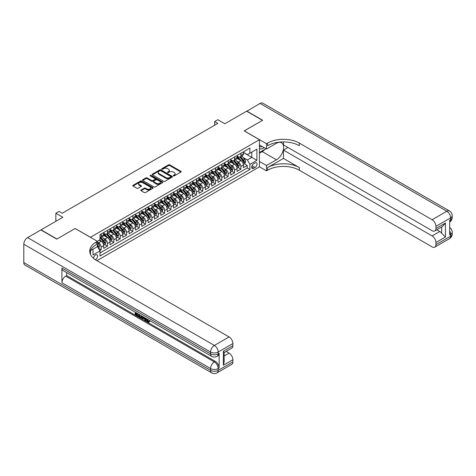 <?xml version="1.0" encoding="UTF-8"?>
<svg xmlns="http://www.w3.org/2000/svg" width="476" height="476" viewBox="0 0 476 476"><rect width="100%" height="100%" fill="white"/><g stroke="black" fill="none" stroke-linecap="round" stroke-linejoin="round"><path stroke-width="0.71" d="M173.448 175.882A0.619 0.357 0 0 0 174.323 175.882L180.945 172.056A0.881 0.512 0 0 0 181.207 171.699A0.881 0.512 0 0 0 180.945 171.336L169.724 164.857A0.881 0.512 0 0 0 168.474 164.857L161.852 168.683A0.619 0.357 0 0 0 162.727 169.188L163.583 168.688A2.82 1.63 0 0 1 167.576 168.688L168.51 169.23A2.82 1.63 0 0 1 169.337 170.384A2.82 1.63 0 0 1 168.51 171.533L167.653 172.032A0.619 0.357 0 0 0 168.522 172.532L169.379 172.038A2.82 1.63 0 0 1 173.371 172.038L174.305 172.58A2.82 1.63 0 0 1 175.132 173.734A2.82 1.63 0 0 1 174.305 174.882L173.448 175.376A0.619 0.357 0 0 0 173.448 175.882L173.448 175.376M95.384 259.729A2.874 1.66 120 0 0 95.551 259.64A2.874 1.66 120 0 0 97.431 257.105A2.874 1.66 120 0 0 96.991 254.803A2.874 1.66 120 0 0 95.551 254.946A2.874 1.66 120 0 0 93.522 258.337M141.104 189.983A0.881 0.512 0 0 0 140.848 190.346A0.881 0.512 0 0 0 141.104 190.703L144.252 192.524A0.881 0.512 0 0 0 145.501 192.524L152.855 188.276A0.881 0.512 0 0 0 153.117 187.913A0.881 0.512 0 0 0 152.855 187.556L141.634 181.076A0.881 0.512 0 0 0 140.384 181.076L133.03 185.325A0.881 0.512 0 0 0 132.768 185.682A0.881 0.512 0 0 0 133.03 186.045L136.832 188.24A0.881 0.512 0 0 0 138.082 188.24L141.229 186.419A0.881 0.512 0 0 0 141.485 186.062A0.881 0.512 0 0 0 141.229 185.7L139.343 184.611A2.356 1.363 0 0 1 138.653 183.647A2.356 1.363 0 0 1 140.111 182.391A2.356 1.363 0 0 1 142.681 182.689L150.065 186.949A2.356 1.363 0 0 1 150.761 187.913A2.356 1.363 0 0 1 149.303 189.174A2.356 1.363 0 0 1 146.733 188.877L145.501 188.169A0.881 0.512 0 0 0 144.252 188.169L141.104 189.983L141.104 190.703L144.252 188.901L144.252 188.169M75.226 228.54L90.47 237.268L259.444 139.712L244.2 130.906L262.46 120.363L246.58 111.194L224.821 123.754L217.835 119.72L214.658 121.553L217.835 123.391L62.201 213.242L59.024 211.409L55.847 213.242L55.847 221.31M75.226 228.462L56.959 239.006L41.079 229.837L62.838 217.276L55.847 213.242M163.643 181.326A0.881 0.512 0 0 0 164.892 181.326L172.252 177.078A0.881 0.512 0 0 0 172.508 176.721A0.881 0.512 0 0 0 172.252 176.358L161.025 169.878A0.881 0.512 0 0 0 159.781 169.878L152.421 174.127A0.881 0.512 0 0 0 152.165 174.49A0.881 0.512 0 0 0 152.421 174.847L163.643 181.326M150.517 176.013A0.619 0.357 0 0 1 151.142 176.102L151.142 175.37L162.554 181.957A0.881 0.512 0 0 1 162.81 182.32A0.881 0.512 0 0 1 162.554 182.677L155.194 186.925A0.881 0.512 0 0 1 153.95 186.925L142.723 180.446L142.723 179.726A0.881 0.512 0 0 0 142.467 180.083A0.881 0.512 0 0 0 142.723 180.446M142.723 179.726L145.876 177.905A0.881 0.512 0 0 1 147.12 177.905L151.671 180.535A0.881 0.512 0 0 0 152.921 180.535L155.009 179.327A0.881 0.512 0 0 0 155.265 178.97A0.881 0.512 0 0 0 155.009 178.607L150.267 175.876A0.619 0.357 0 0 1 151.142 175.37M99.823 250.608L101.144 249.846L98.502 248.323M97.396 242.07L98.597 242.766A3.594 2.077 60 0 1 101.144 247.169L103.685 245.699L103.685 248.377L107.493 246.181L104.601 244.509M103.357 238.178L104.952 239.101A3.594 2.077 60 0 1 107.493 243.504L110.033 242.034L110.033 244.712L113.847 242.51L110.956 240.844M109.712 234.513L111.307 235.436A3.594 2.077 60 0 1 113.847 239.833L116.388 238.369L116.388 241.046L120.196 238.845L117.31 237.173M116.061 230.842L117.655 231.764A3.594 2.077 60 0 1 120.196 236.167L122.737 234.698L122.737 237.375L126.551 235.174L123.659 233.508M122.415 227.177L124.01 228.099A3.594 2.077 60 0 1 126.551 232.496L129.091 231.033L129.091 233.71L132.905 231.509L130.013 229.843M128.77 223.512L130.364 224.428A3.594 2.077 60 0 1 132.905 228.831L135.446 227.361L135.446 230.039L139.254 227.843L136.368 226.171M135.119 219.841L136.713 220.763A3.594 2.077 60 0 1 139.254 225.166L141.794 223.696L141.794 226.374L145.608 224.172L142.717 222.506M141.473 216.175L143.068 217.098A3.594 2.077 60 0 1 145.608 221.495L148.149 220.031L148.149 222.708L151.963 220.507L149.071 218.835M147.828 212.504L149.422 213.426A3.594 2.077 60 0 1 151.963 217.829L154.504 216.36L154.504 219.037L158.312 216.836L155.42 215.17M154.176 208.839L155.771 209.761A3.594 2.077 60 0 1 158.312 214.158L160.852 212.695L160.852 215.372L164.666 213.171L161.775 211.505M160.531 205.174L162.126 206.09A3.594 2.077 60 0 1 164.666 210.493L167.207 209.023L167.207 211.701L171.021 209.505L168.129 207.833M166.88 201.503L168.474 202.425A3.594 2.077 60 0 1 171.021 206.828L173.561 205.358L173.561 208.036L177.37 205.834L174.478 204.168M173.234 197.837L174.829 198.76A3.594 2.077 60 0 1 177.37 203.157L179.91 201.693L179.91 204.371L183.724 202.169L180.832 200.497M179.589 194.166L181.183 195.089A3.594 2.077 60 0 1 183.724 199.492L186.265 198.022L186.265 200.699L190.073 198.498L187.187 196.832M185.938 190.501L187.532 191.423A3.594 2.077 60 0 1 190.073 195.82L192.619 194.357L192.619 197.034L196.427 194.833L193.536 193.167M192.292 186.836L193.887 187.752A3.594 2.077 60 0 1 196.427 192.155L198.968 190.692L198.968 193.363L202.782 191.168L199.89 189.496M198.647 183.165L200.241 184.087A3.594 2.077 60 0 1 202.782 188.49L205.323 187.02L205.323 189.698L209.131 187.496L206.245 185.83M204.995 179.5L206.59 180.422A3.594 2.077 60 0 1 209.131 184.819L211.671 183.355L211.671 186.033L215.485 183.831L212.594 182.159M211.35 175.828L212.945 176.751A3.594 2.077 60 0 1 215.485 181.154L218.026 179.684L218.026 182.362L221.84 180.16L218.948 178.494M217.705 172.163L219.299 173.085A3.594 2.077 60 0 1 221.84 177.483L224.38 176.019L224.38 178.696L228.188 176.495L225.303 174.829M224.053 168.498L225.648 169.414A3.594 2.077 60 0 1 228.188 173.817L230.729 172.354L230.729 175.031L234.543 172.83L231.651 171.158M230.408 164.827L232.002 165.749A3.594 2.077 60 0 1 234.543 170.152L237.084 168.683L237.084 171.36L240.898 169.159L240.898 166.481A3.594 2.077 -120 0 0 238.357 162.084L236.756 161.162M238.006 167.492L240.898 169.159M103.685 245.699A3.594 2.077 -120 0 0 101.144 241.302L99.234 240.201M110.033 242.034A3.594 2.077 -120 0 0 107.493 237.631L103.566 235.364M116.388 238.369A3.594 2.077 -120 0 0 113.847 233.966L109.92 231.699M122.737 234.698A3.594 2.077 -120 0 0 120.196 230.301L116.269 228.028M129.091 231.033A3.594 2.077 -120 0 0 126.551 226.63L122.624 224.363M135.446 227.361A3.594 2.077 -120 0 0 132.905 222.964L128.972 220.697M141.794 223.696A3.594 2.077 -120 0 0 139.254 219.293L135.327 217.026M148.149 220.031A3.594 2.077 -120 0 0 145.608 215.628L141.681 213.361M154.504 216.36A3.594 2.077 -120 0 0 151.963 211.963L148.03 209.69M160.852 212.695A3.594 2.077 -120 0 0 158.312 208.292L154.385 206.025M167.207 209.023A3.594 2.077 -120 0 0 164.666 204.626L160.739 202.359M173.561 205.358A3.594 2.077 -120 0 0 171.021 200.955L167.088 198.688M179.91 201.693A3.594 2.077 -120 0 0 177.37 197.29L173.442 195.023M186.265 198.022A3.594 2.077 -120 0 0 183.724 193.625L179.797 191.352M192.619 194.357A3.594 2.077 -120 0 0 190.073 189.954L186.146 187.687M198.968 190.692A3.594 2.077 -120 0 0 196.427 186.289L192.5 184.022M205.323 187.02A3.594 2.077 -120 0 0 202.782 182.617L198.849 180.35M211.671 183.355A3.594 2.077 -120 0 0 209.131 178.952L205.204 176.685M218.026 179.684A3.594 2.077 -120 0 0 215.485 175.287L211.558 173.014M224.38 176.019A3.594 2.077 -120 0 0 221.84 171.616L217.907 169.349M230.729 172.354A3.594 2.077 -120 0 0 228.188 167.951L224.261 165.684M237.084 168.683A3.594 2.077 -120 0 0 234.543 164.28L230.616 162.013M255.059 162.923L253.666 163.732A2.785 1.607 120 0 0 251.846 166.184A2.785 1.607 120 0 0 252.268 168.421A2.785 1.607 120 0 0 253.666 168.278L255.059 167.475A2.785 1.607 120 0 0 256.879 165.017A2.785 1.607 120 0 0 256.451 162.786A2.785 1.607 120 0 0 255.059 162.923M90.47 254.416L90.47 250.656M96.949 260.664L259.444 166.85L259.444 139.712M97.396 246.544L99.996 250.911L99.996 256.046L249.918 169.492L249.918 164.357L247.377 159.954L243.111 157.491M99.996 250.911L93.01 254.946L93.01 249.186M97.33 241.302L99.996 239.761L99.996 234.626L249.918 148.072L249.918 153.207L256.903 149.172L256.903 160.323L249.918 164.357M103.685 233.085L104.952 233.817A3.594 2.077 60 0 0 106.749 233.996L109.29 232.532A3.594 2.077 -120 0 0 110.033 230.884L110.033 228.831M110.033 229.42L111.307 230.152A3.594 2.077 60 0 0 113.104 230.33L115.644 228.861A3.594 2.077 -120 0 0 116.388 227.219L116.388 225.166M116.388 225.749L117.655 226.487A3.594 2.077 60 0 0 119.452 226.659L121.993 225.196A3.594 2.077 -120 0 0 122.737 223.547L122.737 221.495M122.737 222.084L124.01 222.816A3.594 2.077 60 0 0 125.807 222.994L128.347 221.524A3.594 2.077 -120 0 0 129.091 219.882L129.091 217.829M129.091 218.413L130.364 219.15A3.594 2.077 60 0 0 132.161 219.329L134.702 217.859A3.594 2.077 -120 0 0 135.446 216.217L135.446 214.158M135.446 214.747L136.713 215.479A3.594 2.077 60 0 0 138.51 215.658L141.051 214.194A3.594 2.077 -120 0 0 141.794 212.546L141.794 210.493M141.794 211.082L143.068 211.814A3.594 2.077 60 0 0 144.865 211.993L147.405 210.523A3.594 2.077 -120 0 0 148.149 208.881L148.149 206.828M148.149 207.411L149.422 208.149A3.594 2.077 60 0 0 151.219 208.321L153.76 206.858A3.594 2.077 -120 0 0 154.504 205.21L154.504 203.157M154.504 203.746L155.771 204.478A3.594 2.077 60 0 0 157.568 204.656L160.109 203.187A3.594 2.077 -120 0 0 160.852 201.544L160.852 199.492M160.852 200.075L162.126 200.812A3.594 2.077 60 0 0 163.922 200.991L166.463 199.521A3.594 2.077 -120 0 0 167.207 197.879L167.207 195.82M167.207 196.41L168.474 197.141A3.594 2.077 60 0 0 170.271 197.32L172.818 195.856A3.594 2.077 -120 0 0 173.561 194.208L173.561 192.155M173.561 192.744L174.829 193.476A3.594 2.077 60 0 0 176.626 193.655L179.166 192.185A3.594 2.077 -120 0 0 179.91 190.543L179.91 188.49M179.91 189.073L181.183 189.811A3.594 2.077 60 0 0 182.98 189.983L185.521 188.52A3.594 2.077 -120 0 0 186.265 186.872L186.265 184.819M186.265 185.408L187.532 186.14A3.594 2.077 60 0 0 189.329 186.318L191.87 184.855A3.594 2.077 -120 0 0 192.619 183.206L192.619 181.154M192.619 181.737L193.887 182.475A3.594 2.077 60 0 0 195.684 182.653L198.224 181.183A3.594 2.077 -120 0 0 198.968 179.541L198.968 177.483M198.968 178.072L200.241 178.803A3.594 2.077 60 0 0 202.038 178.982L204.579 177.518A3.594 2.077 -120 0 0 205.323 175.87L205.323 173.817M205.323 174.406L206.59 175.138A3.594 2.077 60 0 0 208.387 175.317L210.927 173.847A3.594 2.077 -120 0 0 211.671 172.205L211.671 170.152M211.671 170.735L212.945 171.473A3.594 2.077 60 0 0 214.741 171.646L217.282 170.182A3.594 2.077 -120 0 0 218.026 168.534L218.026 166.481M218.026 167.07L219.299 167.802A3.594 2.077 60 0 0 221.096 167.98L223.637 166.517A3.594 2.077 -120 0 0 224.38 164.869L224.38 162.816M224.38 163.405L225.648 164.137A3.594 2.077 60 0 0 227.445 164.315L229.985 162.846A3.594 2.077 -120 0 0 230.729 161.203L230.729 159.145M230.729 159.734L232.002 160.466A3.594 2.077 60 0 0 233.799 160.644L236.34 159.18A3.594 2.077 -120 0 0 237.084 157.532L237.084 155.479M99.996 252.964L247.246 167.951L247.246 165.493L243.438 167.695L243.438 165.017A3.594 2.077 -120 0 0 240.898 160.614L236.965 158.347M237.084 156.069L238.357 156.8A3.594 2.077 -120 0 0 240.148 156.979A3.594 2.077 -120 0 0 240.898 155.331L240.898 153.278M240.148 156.979L242.695 155.509A3.594 2.077 -120 0 0 243.438 153.867L243.438 151.814M101.144 233.966L101.144 236.019A3.594 2.077 60 0 1 100.394 237.667A3.594 2.077 60 0 1 99.996 237.81M100.394 237.667L102.935 236.197A3.594 2.077 -120 0 0 103.685 234.555L103.685 232.496M107.493 230.301L107.493 232.353A3.594 2.077 60 0 1 106.749 233.996M113.847 226.63L113.847 228.682A3.594 2.077 60 0 1 113.104 230.33M120.196 222.964L120.196 225.017A3.594 2.077 60 0 1 119.452 226.659M126.551 219.293L126.551 221.352A3.594 2.077 60 0 1 125.807 222.994M132.905 215.628L132.905 217.681A3.594 2.077 60 0 1 132.161 219.329M139.254 211.963L139.254 214.016A3.594 2.077 60 0 1 138.51 215.658M145.608 208.292L145.608 210.344A3.594 2.077 60 0 1 144.865 211.993M151.963 204.626L151.963 206.679A3.594 2.077 60 0 1 151.219 208.321M158.312 200.955L158.312 203.014A3.594 2.077 60 0 1 157.568 204.656M164.666 197.29L164.666 199.343A3.594 2.077 60 0 1 163.922 200.991M171.021 193.625L171.021 195.678A3.594 2.077 60 0 1 170.271 197.32M177.37 189.954L177.37 192.006A3.594 2.077 60 0 1 176.626 193.655M183.724 186.289L183.724 188.341A3.594 2.077 60 0 1 182.98 189.983M190.073 182.617L190.073 184.676A3.594 2.077 60 0 1 189.329 186.318M196.427 178.952L196.427 181.005A3.594 2.077 60 0 1 195.684 182.653M202.782 175.287L202.782 177.34A3.594 2.077 60 0 1 202.038 178.982M209.131 171.616L209.131 173.669A3.594 2.077 60 0 1 208.387 175.317M215.485 167.951L215.485 170.003A3.594 2.077 60 0 1 214.741 171.646M221.84 164.28L221.84 166.338A3.594 2.077 60 0 1 221.096 167.98M228.188 160.614L228.188 162.667A3.594 2.077 60 0 1 227.445 164.315M234.543 156.949L234.543 159.002A3.594 2.077 60 0 1 233.799 160.644M234.543 170.152L234.543 172.83M228.188 173.817L228.188 176.495M221.84 177.483L221.84 180.16M215.485 181.154L215.485 183.831M209.131 184.819L209.131 187.496M202.782 188.49L202.782 191.168M196.427 192.155L196.427 194.833M190.073 195.82L190.073 198.498M183.724 199.492L183.724 202.169M177.37 203.157L177.37 205.834M171.021 206.828L171.021 209.505M164.666 210.493L164.666 213.171M158.312 214.158L158.312 216.836M151.963 217.829L151.963 220.507M145.608 221.495L145.608 224.172M139.254 225.166L139.254 227.843M132.905 228.831L132.905 231.509M126.551 232.496L126.551 235.174M120.196 236.167L120.196 238.845M113.847 239.833L113.847 242.51M107.493 243.504L107.493 246.181M101.144 247.169L101.144 249.846M247.377 159.954L251.822 157.389L251.822 152.106L256.903 149.172M243.438 152.546L256.903 160.323M243.438 152.397L247.377 154.67L249.918 153.207M214.658 121.553L214.658 125.224M244.355 163.821L247.246 165.493M247.246 167.951L249.918 169.492M173.698 175.971L174.305 175.614A2.82 1.63 0 0 0 175.132 174.466L175.132 173.734M169.337 170.384L169.337 171.116A2.82 1.63 0 0 1 168.51 172.27L167.897 172.621M180.934 172.062L169.724 165.589A0.881 0.512 0 0 0 168.474 165.589L162.096 169.272M172.252 176.358L172.252 177.078L161.025 170.61A0.881 0.512 0 0 0 159.781 170.61L152.433 174.853M170.694 176.971A0.619 0.357 0 0 0 170.694 176.465L160.84 170.777A0.619 0.357 0 0 0 159.966 170.777L159.061 171.3A2.82 1.63 0 0 0 158.234 172.455A2.82 1.63 0 0 0 159.061 173.603L165.797 177.494A2.82 1.63 0 0 0 169.789 177.494L170.694 176.971L170.694 177.703A0.619 0.357 0 0 0 170.872 177.453L170.872 176.721M158.234 172.455L158.234 173.187A2.82 1.63 0 0 0 159.061 174.341L159.061 173.603M170.694 177.703L169.789 178.226A2.82 1.63 0 0 1 165.797 178.226L159.061 174.341M142.735 180.452L145.876 178.643L145.876 177.905M155.265 178.97L155.265 179.702A0.881 0.512 0 0 1 155.009 180.065L152.921 181.267A0.881 0.512 0 0 1 151.671 181.267L147.12 178.643A0.881 0.512 0 0 0 145.876 178.643M151.142 176.102L162.542 182.683M156.396 183.26A2.356 1.363 0 0 0 158.966 183.558A2.356 1.363 0 0 0 160.424 182.296A2.356 1.363 0 0 0 159.734 181.338L157.128 179.833A0.881 0.512 0 0 0 155.884 179.833L153.796 181.041A0.881 0.512 0 0 0 153.534 181.398A0.881 0.512 0 0 0 153.796 181.761L156.396 183.26L156.396 183.998A2.356 1.363 0 0 0 158.966 184.289A2.356 1.363 0 0 0 160.424 183.034L160.424 182.296M153.534 181.398L153.534 182.135A0.881 0.512 0 0 0 153.796 182.492L153.796 181.761M156.396 183.998L153.796 182.492M150.761 187.913L150.761 188.651A2.356 1.363 0 0 1 149.303 189.906A2.356 1.363 0 0 1 146.733 189.609L145.501 188.901A0.881 0.512 0 0 0 144.252 188.901M138.653 183.647L138.653 184.385A2.356 1.363 0 0 0 139.343 185.348L139.343 184.611M141.229 185.7L141.229 186.419L139.343 185.348M152.855 187.556L152.855 188.276L141.634 181.808A0.881 0.512 0 0 0 140.384 181.808L133.042 186.051L133.03 185.325M243.385 164.387L245.027 163.441L245.658 161.602A2.38 1.374 -120 0 0 244.729 159.371L241.832 156.009M241.249 160.846L237.804 156.86A6.872 3.969 -120 0 0 237.084 156.104M239.363 159.728L237.435 157.502A5.706 3.296 -120 0 0 237.084 157.116M239.827 157.11L242.76 160.507A2.38 1.374 60 0 1 243.611 162.143L244.372 161.709A2.38 1.374 -120 0 0 243.528 160.067L240.624 156.705M239.999 157.05L243.153 160.704A1.214 0.702 60 0 1 243.462 161.18L244.372 161.709M259.444 148.357A5.837 3.374 120 0 0 260.777 149.012A5.837 3.374 120 0 0 264.007 147.59M259.444 145.93A3.998 2.309 120 0 0 260.092 146.715A3.998 2.309 120 0 0 260.675 146.9A3.998 2.309 120 0 0 262.121 146.501M265.989 148.732L259.444 152.51M246.77 111.307L260.045 103.417L446.809 211.243A5.391 3.112 120 0 1 449.505 210.975A5.391 5.391 0 0 1 452.2 215.646A5.391 3.112 180 0 1 450.623 217.847L435.915 226.338A5.391 3.112 -120 0 0 432.101 219.733L446.809 211.243A5.391 3.112 60 0 1 450.623 217.847L450.623 219.68L449.671 220.233L449.671 234.9L450.623 234.353L450.623 236.185A5.391 3.112 60 0 1 449.505 238.655L434.796 247.145A5.391 3.112 -120 0 0 435.915 244.676L450.623 236.185A5.391 3.112 0 0 0 452.2 233.984A5.391 5.391 0 0 1 449.505 238.655M246.77 111.086L262.651 120.255L244.259 130.942M259.444 161.459L266.495 165.529L276.437 159.787A10.109 5.837 120 0 0 283.041 150.886A10.109 5.837 120 0 0 281.489 142.782A10.109 5.837 120 0 0 276.437 143.288L266.495 149.024L266.495 143.704L267.577 143.086A22.461 12.965 180 0 1 299.339 143.086L432.101 219.733M266.495 165.529L266.495 170.848L267.577 170.224A22.461 12.965 180 0 1 299.339 170.224L432.101 246.877A5.391 3.112 -120 0 0 434.796 247.145M283.458 158.413L267.577 167.582A22.461 12.965 180 0 1 299.339 167.582L283.458 158.413L283.458 150.089L287.968 147.483M283.458 141.925L283.458 144.882L432.101 230.699A5.391 3.112 -120 0 0 434.796 230.967A5.391 3.112 -120 0 0 435.915 228.504L445.447 223L445.447 237.012L441.633 233.198L441.633 227.022M445.447 237.012L435.915 242.51L435.915 244.676M435.915 242.51A5.391 3.112 -120 0 0 432.101 235.912L439.729 231.509A5.391 3.112 60 0 1 441.633 233.198M283.458 150.089L432.101 235.912M260.045 103.417A5.391 3.112 -60 0 1 262.74 103.149L449.505 210.975M259.444 144.954L266.495 149.024M244.259 130.87L266.495 143.704M259.444 166.779L266.495 170.848M435.915 226.338L435.915 228.504M436.795 229.819L439.729 231.509M267.577 143.086L267.577 145.721A22.461 12.965 180 0 1 299.339 145.721L299.339 143.086M434.796 230.967L442.591 226.469L445.447 223M265.007 149.297A10.109 5.837 -60 0 1 262.205 151.576L259.444 153.171M146.894 318.914L148.512 321.538M146.435 318.676L147.56 321.675L148.304 321.764L149.137 320.895L149.678 321.348L148.72 322.353L147.614 322.21C146.441 321.413 145.852 320.312 145.846 318.902L145.888 318.361M143.324 318.325L142.574 319.241L142.003 318.914L142.961 316.671M145.382 318.069L146.144 320.717L145.632 321.014L145.061 320.681L144.633 319.075L143.002 318.141L142.574 319.241M136.237 313.553L136.237 314.493L138.486 315.79L138.486 316.296L137.981 316.594L135.19 314.981L135.19 312.185M138.242 313.946L137.737 314.422L135.731 313.262L135.731 314.785L136.237 314.493M61.916 268.053L210.565 353.876A5.391 3.112 120 0 0 211.677 356.345L63.028 270.523A5.391 3.112 -60 0 1 61.916 268.053L61.916 282.726A5.391 3.112 -60 0 1 65.724 276.122L66.682 275.574L215.325 361.397A5.391 3.112 60 0 1 219.138 367.996L219.138 353.329A5.391 3.112 60 0 1 218.02 355.792L217.068 356.345A5.391 3.112 -120 0 0 218.186 353.876L219.138 353.329M66.682 275.574L66.682 272.629M142.348 316.314L141.312 318.051L138.712 317.016L138.712 314.214M56.769 239.119L75.16 228.504L97.396 241.338L96.313 241.963A22.461 12.965 -0 0 0 89.738 251.132A22.461 12.965 -0 0 0 96.313 260.301L229.081 336.948A5.391 3.112 60 0 1 232.889 343.553L218.186 352.044L218.186 353.876A5.391 3.112 -0 0 1 210.565 353.876L210.565 352.044L23.8 244.218A5.391 3.112 -60 0 1 27.614 237.613L40.888 229.95L56.769 239.119M97.396 241.338L97.396 246.657L90.369 250.709M223.363 351.217L224.154 352.413L224.154 361.831L223.363 365.229L223.363 351.217L232.889 345.719L232.889 343.553M232.889 345.719A5.391 3.112 60 0 1 231.776 348.182L224.154 352.585M23.8 262.556L210.565 370.382A5.391 3.112 120 0 0 211.677 372.851L24.919 265.025A5.391 3.112 -60 0 1 23.8 262.556L23.8 244.218M226.148 351.431L229.081 353.127A5.391 3.112 60 0 1 232.889 359.725L223.363 365.229M219.138 367.996L218.186 368.549L218.186 370.382L232.889 361.891L232.889 359.725M232.889 361.891A5.391 3.112 60 0 1 231.776 364.36L217.068 372.851A5.391 3.112 -120 0 0 218.186 370.382A5.391 3.112 -0 0 1 210.565 370.382L210.565 368.549L61.916 282.726M96.313 241.963L96.313 244.599A22.461 12.965 -0 0 0 89.851 252.453M135.731 314.785L137.981 316.082L138.486 315.79M137.981 316.082L137.981 316.594M135.731 312.494L137.957 313.779M137.737 313.91L137.737 314.422M141.8 315.999L141.312 318.051M139.248 314.529L139.248 316.82L140.932 317.48L141.259 315.689M141.836 316.594L142.336 316.308M139.76 314.82L139.76 316.522L141.443 317.189M139.248 316.82L139.76 316.522M140.033 317.272L140.545 316.98M144.674 317.659L145.632 321.014M143.466 316.962L143.169 317.724L144.466 318.474L144.168 317.367M143.788 317.147L144.282 317.784M143.169 317.724L143.675 317.433M147.56 321.675L148.072 321.377M146.382 319.206L146.87 318.926M148.631 321.187L149.166 321.645L149.678 321.348M149.166 321.645L148.72 322.353M237.03 168.052L238.672 167.106L239.309 165.273A2.38 1.374 -120 0 0 238.381 163.036L235.477 159.674M234.894 164.512L231.455 160.531A6.872 3.969 -120 0 0 230.729 159.775M233.008 163.399L231.08 161.168A5.706 3.296 -120 0 0 230.729 160.781M233.472 160.775L236.411 164.172A2.38 1.374 60 0 1 237.256 165.815L238.024 165.374A2.38 1.374 -120 0 0 237.173 163.732L234.269 160.376M233.645 160.721L236.804 164.369A1.214 0.702 60 0 1 237.107 164.845L238.024 165.374M230.676 171.723L232.318 170.771L232.954 168.938A2.38 1.374 -120 0 0 232.026 166.707L229.123 163.345M228.545 168.183L225.1 164.196A6.872 3.969 -120 0 0 224.38 163.441M226.653 167.064L224.731 164.833A5.706 3.296 -120 0 0 224.38 164.452M227.123 164.44L230.057 167.844A2.38 1.374 60 0 1 230.908 169.48L231.669 169.04A2.38 1.374 -120 0 0 230.818 167.403L227.921 164.041M227.296 164.387L230.449 168.04A1.214 0.702 60 0 1 230.753 168.516L231.669 169.04M224.327 175.388L225.969 174.442L226.6 172.609A2.38 1.374 -120 0 0 225.678 170.372L222.774 167.011M222.191 171.848L218.746 167.861A6.872 3.969 -120 0 0 218.026 167.112M220.305 170.729L218.377 168.504A5.706 3.296 -120 0 0 218.026 168.117M220.769 168.111L223.708 171.509A2.38 1.374 60 0 1 224.553 173.151L225.315 172.711A2.38 1.374 -120 0 0 224.47 171.068L221.566 167.707M220.941 168.052L224.095 171.705A1.214 0.702 60 0 1 224.404 172.181L225.315 172.711M217.972 179.059L219.614 178.107L220.251 176.275A2.38 1.374 -120 0 0 219.323 174.037L216.419 170.682M215.836 175.519L212.397 171.533A6.872 3.969 -120 0 0 211.671 170.777M213.95 174.4L212.022 172.169A5.706 3.296 -120 0 0 211.671 171.788M214.42 171.776L217.353 175.174A2.38 1.374 60 0 1 218.204 176.816L218.966 176.376A2.38 1.374 -120 0 0 218.115 174.734L215.211 171.378M214.593 171.723L217.746 175.376A1.214 0.702 60 0 1 218.05 175.846L218.966 176.376M211.618 182.725L213.26 181.778L213.897 179.94A2.38 1.374 -120 0 0 212.968 177.709L210.065 174.347M209.488 179.184L206.043 175.198A6.872 3.969 -120 0 0 205.323 174.442M207.595 178.066L205.674 175.834A5.706 3.296 -120 0 0 205.323 175.454M208.066 175.448L210.999 178.845A2.38 1.374 60 0 1 211.85 180.481L212.611 180.047A2.38 1.374 -120 0 0 211.76 178.405L208.863 175.043M208.238 175.388L211.392 179.041A1.214 0.702 60 0 1 211.695 179.517L212.611 180.047M205.269 186.39L206.911 185.444L207.542 183.611A2.38 1.374 -120 0 0 206.62 181.374L203.716 178.012M203.133 182.849L199.694 178.869A6.872 3.969 -120 0 0 198.968 178.113M201.247 181.737L199.319 179.506A5.706 3.296 -120 0 0 198.968 179.119M201.711 179.113L204.65 182.51A2.38 1.374 60 0 1 205.495 184.153L206.257 183.712A2.38 1.374 -120 0 0 205.412 182.07L202.508 178.708M201.883 179.059L205.037 182.707A1.214 0.702 60 0 1 205.346 183.183L206.257 183.712M198.914 190.061L200.557 189.109L201.193 187.276A2.38 1.374 -120 0 0 200.265 185.045L197.361 181.683M196.778 186.521L193.339 182.534A6.872 3.969 -120 0 0 192.619 181.778M194.892 185.402L192.97 183.171A5.706 3.296 -120 0 0 192.619 182.79M195.362 182.778L198.296 186.181A2.38 1.374 60 0 1 199.146 187.818L199.908 187.377A2.38 1.374 -120 0 0 199.057 185.741L196.154 182.379M195.535 182.725L198.688 186.378A1.214 0.702 60 0 1 198.992 186.854L199.908 187.377M192.566 193.726L194.202 192.78L194.839 190.947A2.38 1.374 -120 0 0 193.91 188.71L191.013 185.348M190.43 190.186L186.985 186.199A6.872 3.969 -120 0 0 186.265 185.444M188.544 189.067L186.616 186.842A5.706 3.296 -120 0 0 186.265 186.455M189.008 186.449L191.941 189.847A2.38 1.374 60 0 1 192.792 191.489L193.553 191.049A2.38 1.374 -120 0 0 192.703 189.406L189.805 186.045M189.18 186.39L192.334 190.043A1.214 0.702 60 0 1 192.643 190.519L193.553 191.049M186.211 197.397L187.853 196.445L188.484 194.613A2.38 1.374 -120 0 0 187.562 192.375L184.658 189.02M184.075 193.857L180.636 189.87A6.872 3.969 -120 0 0 179.91 189.115M182.189 192.738L180.261 190.507A5.706 3.296 -120 0 0 179.91 190.126M182.653 190.114L185.592 193.512A2.38 1.374 60 0 1 186.437 195.154L187.199 194.714A2.38 1.374 -120 0 0 186.354 193.072L183.45 189.716M182.826 190.061L185.979 193.714A1.214 0.702 60 0 1 186.289 194.184L187.199 194.714M179.857 201.062L181.499 200.116L182.135 198.278A2.38 1.374 -120 0 0 181.207 196.047L178.304 192.685M177.726 197.522L174.281 193.536A6.872 3.969 -120 0 0 173.561 192.78M175.834 196.404L173.913 194.172A5.706 3.296 -120 0 0 173.561 193.791M176.304 193.786L179.238 197.183A2.38 1.374 60 0 1 180.089 198.819L180.85 198.379A2.38 1.374 -120 0 0 179.999 196.743L177.096 193.381M176.477 193.726L179.63 197.379A1.214 0.702 60 0 1 179.934 197.855L180.85 198.379M173.508 204.728L175.144 203.782L175.781 201.949A2.38 1.374 -120 0 0 174.853 199.712L171.955 196.35M171.372 201.187L167.927 197.207A6.872 3.969 -120 0 0 167.207 196.451M169.486 200.069L167.558 197.843A5.706 3.296 -120 0 0 167.207 197.457M169.95 197.451L172.883 200.848A2.38 1.374 60 0 1 173.734 202.49L174.496 202.05A2.38 1.374 -120 0 0 173.651 200.408L170.747 197.046M170.122 197.397L173.276 201.045A1.214 0.702 60 0 1 173.585 201.521L174.496 202.05M167.153 208.399L168.796 207.447L169.432 205.614A2.38 1.374 -120 0 0 168.504 203.383L165.6 200.021M165.017 204.858L161.578 200.872A6.872 3.969 -120 0 0 160.852 200.116M163.131 203.74L161.203 201.509A5.706 3.296 -120 0 0 160.852 201.128M163.595 201.116L166.535 204.519A2.38 1.374 60 0 1 167.379 206.156L168.147 205.715A2.38 1.374 -120 0 0 167.296 204.079L164.393 200.717M163.768 201.062L166.927 204.716A1.214 0.702 60 0 1 167.231 205.192L168.147 205.715M160.799 212.064L162.441 211.118L163.078 209.285A2.38 1.374 -120 0 0 162.149 207.048L159.246 203.686M158.669 208.524L155.224 204.537A6.872 3.969 -120 0 0 154.504 203.782M156.777 207.405L154.855 205.18A5.706 3.296 -120 0 0 154.504 204.793M157.247 204.787L160.18 208.185A2.38 1.374 60 0 1 161.031 209.827L161.792 209.386A2.38 1.374 -120 0 0 160.942 207.744L158.038 204.382M157.419 204.728L160.573 208.381A1.214 0.702 60 0 1 160.876 208.857L161.792 209.386M154.45 215.735L156.092 214.783L156.723 212.95A2.38 1.374 -120 0 0 155.795 210.713L152.897 207.357M152.314 212.195L148.869 208.208A6.872 3.969 -120 0 0 148.149 207.453M150.428 211.076L148.5 208.845A5.706 3.296 -120 0 0 148.149 208.464M150.892 208.452L153.831 211.85A2.38 1.374 60 0 1 154.676 213.492L155.438 213.052A2.38 1.374 -120 0 0 154.593 211.409L151.689 208.054M151.065 208.399L154.218 212.052A1.214 0.702 60 0 1 154.527 212.522L155.438 213.052M148.095 219.4L149.738 218.454L150.374 216.616A2.38 1.374 -120 0 0 149.446 214.384L146.543 211.023M145.959 215.86L142.52 211.874A6.872 3.969 -120 0 0 141.794 211.118M144.073 214.741L142.145 212.51A5.706 3.296 -120 0 0 141.794 212.129M144.537 212.123L147.477 215.521A2.38 1.374 60 0 1 148.328 217.157L149.089 216.717A2.38 1.374 -120 0 0 148.238 215.081L145.335 211.719M144.716 212.064L147.869 215.717A1.214 0.702 60 0 1 148.173 216.193L149.089 216.717M141.741 223.065L143.383 222.119L144.02 220.287A2.38 1.374 -120 0 0 143.092 218.05L140.188 214.688M139.611 219.525L136.166 215.545A6.872 3.969 -120 0 0 135.446 214.789M137.719 218.407L135.797 216.181A5.706 3.296 -120 0 0 135.446 215.795M138.189 215.789L141.122 219.186A2.38 1.374 60 0 1 141.973 220.828L142.735 220.388A2.38 1.374 -120 0 0 141.884 218.746L138.986 215.384M138.361 215.735L141.515 219.382A1.214 0.702 60 0 1 141.818 219.858L142.735 220.388M135.392 226.737L137.034 225.785L137.665 223.952A2.38 1.374 -120 0 0 136.743 221.721L133.839 218.359M133.256 223.196L129.817 219.21A6.872 3.969 -120 0 0 129.091 218.454M131.37 222.078L129.442 219.847A5.706 3.296 -120 0 0 129.091 219.466M131.834 219.454L134.773 222.857A2.38 1.374 60 0 1 135.618 224.493L136.38 224.053A2.38 1.374 -120 0 0 135.535 222.417L132.631 219.055M132.007 219.4L135.16 223.054A1.214 0.702 60 0 1 135.47 223.53L136.38 224.053M129.038 230.402L130.68 229.456L131.316 227.623A2.38 1.374 -120 0 0 130.388 225.386L127.485 222.024M126.902 226.862L123.462 222.875A6.872 3.969 -120 0 0 122.737 222.119M125.015 225.743L123.094 223.518A5.706 3.296 -120 0 0 122.737 223.131M125.486 223.125L128.419 226.522A2.38 1.374 60 0 1 129.27 228.165L130.031 227.724A2.38 1.374 -120 0 0 129.18 226.082L126.277 222.72M125.658 223.065L128.812 226.719A1.214 0.702 60 0 1 129.115 227.195L130.031 227.724M122.683 234.067L124.325 233.121L124.962 231.288A2.38 1.374 -120 0 0 124.034 229.051L121.13 225.695M120.553 230.533L117.108 226.546A6.872 3.969 -120 0 0 116.388 225.791M118.661 229.414L116.739 227.183A5.706 3.296 -120 0 0 116.388 226.802M119.131 226.79L122.064 230.188A2.38 1.374 60 0 1 122.915 231.83L123.677 231.39A2.38 1.374 -120 0 0 122.826 229.747L119.928 226.392M119.303 226.737L122.457 230.39A1.214 0.702 60 0 1 122.76 230.86L123.677 231.39M116.334 237.738L117.977 236.792L118.607 234.954A2.38 1.374 -120 0 0 117.685 232.722L114.781 229.361M114.198 234.198L110.759 230.211A6.872 3.969 -120 0 0 110.033 229.456M112.312 233.079L110.384 230.848A5.706 3.296 -120 0 0 110.033 230.467M112.776 230.461L115.716 233.859A2.38 1.374 60 0 1 116.561 235.495L117.322 235.055A2.38 1.374 -120 0 0 116.477 233.418L113.574 230.057M112.949 230.402L116.102 234.055A1.214 0.702 60 0 1 116.412 234.531L117.322 235.055M109.98 241.403L111.622 240.457L112.259 238.625A2.38 1.374 -120 0 0 111.33 236.388L108.427 233.026M107.844 237.863L104.405 233.883A6.872 3.969 -120 0 0 103.685 233.127M105.958 236.745L104.036 234.519A5.706 3.296 -120 0 0 103.685 234.132M106.428 234.127L109.361 237.524A2.38 1.374 60 0 1 110.212 239.166L110.973 238.726A2.38 1.374 -120 0 0 110.123 237.084L107.219 233.722M106.6 234.073L109.754 237.72A1.214 0.702 60 0 1 110.057 238.196L110.973 238.726M103.631 245.075L105.267 244.123L105.904 242.29A2.38 1.374 -120 0 0 104.976 240.053L102.078 236.697M101.495 241.534L99.972 239.773M100.073 237.792L103.006 241.195A2.38 1.374 60 0 1 103.857 242.831L104.619 242.391A2.38 1.374 -120 0 0 103.774 240.755L100.87 237.393M100.246 237.738L103.399 241.391A1.214 0.702 60 0 1 103.709 241.867L104.619 242.391M98.377 248.103L98.919 247.794L99.555 245.961A2.38 1.374 -120 0 0 98.627 243.724L97.396 242.296M97.396 246.122A2.38 1.374 60 0 1 97.503 246.503L98.27 246.062A2.38 1.374 -120 0 0 97.419 244.42L97.396 244.39M98.597 242.766L101.144 241.302M104.952 239.101L107.493 237.631M111.307 235.436L113.847 233.966M117.655 231.764L120.196 230.301M124.01 228.099L126.551 226.63M130.364 224.428L132.905 222.964M136.713 220.763L139.254 219.293M143.068 217.098L145.608 215.628M149.422 213.426L151.963 211.963M155.771 209.761L158.312 208.292M162.126 206.09L164.666 204.626M168.474 202.425L171.021 200.955M174.829 198.76L177.37 197.29M181.183 195.089L183.724 193.625M187.532 191.423L190.073 189.954M193.887 187.752L196.427 186.289M200.241 184.087L202.782 182.617M206.59 180.422L209.131 178.952M212.945 176.751L215.485 175.287M219.299 173.085L221.84 171.616M225.648 169.414L228.188 167.951M232.002 165.749L234.543 164.28M238.357 162.084L240.898 160.614M240.898 155.331L243.438 153.867M101.144 236.019L103.685 234.555M107.493 232.353L110.033 230.884M113.847 228.682L116.388 227.219M120.196 225.017L122.737 223.547M126.551 221.352L129.091 219.882M132.905 217.681L135.446 216.217M139.254 214.016L141.794 212.546M145.608 210.344L148.149 208.881M151.963 206.679L154.504 205.21M158.312 203.014L160.852 201.544M164.666 199.343L167.207 197.879M171.021 195.678L173.561 194.208M177.37 192.006L179.91 190.543M183.724 188.341L186.265 186.872M190.073 184.676L192.619 183.206M196.427 181.005L198.968 179.541M202.782 177.34L205.323 175.87M209.131 173.669L211.671 172.205M215.485 170.003L218.026 168.534M221.84 166.338L224.38 164.869M228.188 162.667L230.729 161.203M234.543 159.002L237.084 157.532M240.898 166.481L243.438 165.017M252.012 165.713L255.059 167.475M251.697 167.141L253.666 168.278M174.305 175.614L174.305 174.882M167.653 172.532L167.653 172.032M168.51 172.27L168.51 171.533M161.852 169.188L161.852 168.683M168.474 165.589L168.474 164.857M169.724 165.589L169.724 164.857M180.945 172.056L180.945 171.336M152.421 174.847L152.421 174.127M159.781 170.61L159.781 169.878M161.025 170.61L161.025 169.878M165.797 178.226L165.797 177.494M169.789 178.226L169.789 177.494M147.12 178.643L147.12 177.905M151.671 181.267L151.671 180.535M152.921 181.267L152.921 180.535M155.009 180.065L155.009 179.327M162.554 182.677L162.554 181.957M145.501 188.901L145.501 188.169M146.733 189.609L146.733 188.877M140.384 181.808L140.384 181.076M141.634 181.808L141.634 181.076M243.022 163.167L245.646 161.65M237.804 156.86L238.131 156.675M243.528 160.067L244.729 159.371M241.63 161.162L242.76 160.507M267.577 167.582L267.577 170.224M299.339 167.582L299.339 170.224M449.671 230.89A5.391 3.112 60 0 1 450.623 234.353A5.391 3.112 180 0 0 452.2 232.151A5.391 5.391 0 0 0 449.671 227.582M450.623 219.68A5.391 3.112 60 0 1 449.671 222.042A5.391 5.391 0 0 0 452.2 217.478A5.391 3.112 0 0 1 450.623 219.68M262.205 151.576L276.437 159.787M27.614 237.613L214.373 345.439L229.081 336.948M65.724 276.122L214.373 361.944L215.325 361.397M224.154 355.971L229.081 353.127M214.373 345.439A5.391 3.112 120 0 0 210.565 352.044A5.391 3.112 180 0 0 218.186 352.044A5.391 3.112 -120 0 0 214.373 345.439M214.373 361.944A5.391 3.112 120 0 0 210.565 368.549A5.391 3.112 180 0 0 218.186 368.549A5.391 3.112 -120 0 0 214.373 361.944M236.667 166.832L239.291 165.321M231.455 160.531L231.782 160.341M237.173 163.732L238.381 163.036M235.275 164.827L236.411 164.172M230.313 170.503L232.937 168.986M225.1 164.196L225.428 164.006M230.818 167.403L232.026 166.707M228.92 168.498L230.057 167.844M223.964 174.168L226.588 172.651M218.746 167.861L219.073 167.677M224.47 171.068L225.678 170.372M222.572 172.163L223.708 171.509M217.609 177.834L220.233 176.322M212.397 171.533L212.724 171.342M218.115 174.734L219.323 174.037M216.217 175.834L217.353 175.174M211.255 181.505L213.879 179.987M206.043 175.198L206.37 175.013M211.76 178.405L212.968 177.709M209.862 179.5L210.999 178.845M204.906 185.17L207.53 183.659M199.694 178.869L200.021 178.678M205.412 182.07L206.62 181.374M203.514 183.165L204.65 182.51M198.551 188.841L201.175 187.324M193.339 182.534L193.667 182.344M199.057 185.741L200.265 185.045M197.159 186.836L198.296 186.181M192.203 192.506L194.827 190.989M186.985 186.199L187.312 186.015M192.703 189.406L193.91 188.71M190.811 190.501L191.941 189.847M185.848 196.171L188.472 194.66M180.636 189.87L180.963 189.68M186.354 193.072L187.562 192.375M184.456 194.172L185.592 193.512M179.494 199.843L182.118 198.325M174.281 193.536L174.609 193.351M179.999 196.743L181.207 196.047M178.101 197.837L179.238 197.183M173.145 203.508L175.769 201.997M167.927 197.207L168.254 197.016M173.651 200.408L174.853 199.712M171.753 201.503L172.883 200.848M166.79 207.179L169.414 205.662M161.578 200.872L161.905 200.682M167.296 204.079L168.504 203.383M165.398 205.174L166.535 204.519M160.436 210.844L163.06 209.327M155.224 204.537L155.551 204.353M160.942 207.744L162.149 207.048M159.043 208.839L160.18 208.185M154.087 214.509L156.711 212.998M148.869 208.208L149.196 208.018M154.593 211.409L155.795 210.713M152.695 212.51L153.831 211.85M147.733 218.181L150.356 216.663M142.52 211.874L142.848 211.683M148.238 215.081L149.446 214.384M146.34 216.175L147.477 215.521M141.378 221.846L144.002 220.334M136.166 215.545L136.493 215.354M141.884 218.746L143.092 218.05M139.986 219.841L141.122 219.186M135.029 225.517L137.653 224M129.817 219.21L130.144 219.019M135.535 222.417L136.743 221.721M133.637 223.512L134.773 222.857M128.675 229.182L131.299 227.665M123.462 222.875L123.79 222.691M129.18 226.082L130.388 225.386M127.282 227.177L128.419 226.522M122.32 232.847L124.944 231.336M117.108 226.546L117.435 226.356M122.826 229.747L124.034 229.051M120.928 230.848L122.064 230.188M115.971 236.518L118.595 235.001M110.759 230.211L111.086 230.021M116.477 233.418L117.685 232.722M114.579 234.513L115.716 233.859M109.617 240.184L112.241 238.672M104.405 233.883L104.732 233.692M110.123 237.084L111.33 236.388M108.225 238.178L109.361 237.524M103.268 243.855L105.892 242.338M103.774 240.755L104.976 240.053M101.876 241.85L103.006 241.195M97.758 247.032L99.538 246.003M97.419 244.42L98.627 243.724M97.396 245.556L98.27 246.062M452.2 232.151L452.2 233.984M452.2 215.646L452.2 217.478M211.677 356.345A5.391 5.391 0 0 0 217.068 356.345M211.677 372.851A5.391 5.391 0 0 0 217.068 372.851"/></g></svg>
